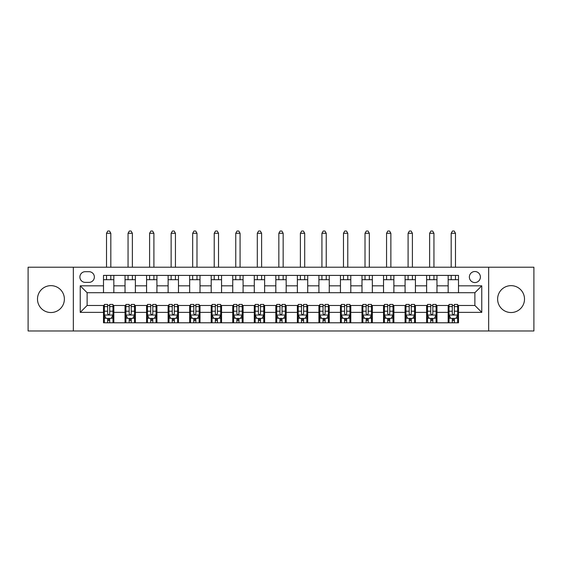 <?xml version="1.0" encoding="UTF-8"?>
<svg xmlns="http://www.w3.org/2000/svg" width="562" height="562" viewBox="0 0 562 562"><rect width="100%" height="100%" fill="white"/><g stroke="black" fill="none" stroke-linecap="round" stroke-linejoin="round"><path stroke-width="0.84" d="M511.069 285.651A13.439 13.439 0 0 0 497.623 299.096A13.439 13.439 0 0 0 511.069 312.535A13.439 13.439 0 0 0 524.508 299.096A13.439 13.439 0 0 0 511.069 285.651M50.931 285.651A13.439 13.439 0 0 0 37.492 299.096A13.439 13.439 0 0 0 50.931 312.535A13.439 13.439 0 0 0 64.377 299.096A13.439 13.439 0 0 0 50.931 285.651M474.876 271.523A5.515 5.515 0 0 0 469.361 277.038A5.515 5.515 0 0 0 474.876 282.553A5.515 5.515 0 0 0 480.391 277.038A5.515 5.515 0 0 0 474.876 271.523M488.659 330.976L533.9 330.976L533.9 267.21L488.659 267.21L488.659 330.976L73.341 330.976L73.341 267.21L28.1 267.21L28.1 330.976L73.341 330.976M85.227 282.377L89.021 282.377A5.339 5.339 0 0 0 94.36 277.038A5.339 5.339 0 0 0 89.021 271.692L85.227 271.692A5.339 5.339 0 0 0 79.888 277.038A5.339 5.339 0 0 0 85.227 282.377M488.659 267.21L73.341 267.21M103.499 312.367L80.233 312.367L80.233 285.826L103.499 285.826L103.499 292.718L87.124 292.718L87.124 305.468L103.499 305.468L103.499 322.792L458.501 322.792L458.501 305.468L474.876 305.468L474.876 292.718L458.501 292.718L458.501 285.826L481.767 285.826L481.767 312.367L458.501 312.367M458.501 285.826L458.501 275.401L103.499 275.401L103.499 285.826M448.167 275.401L448.167 292.718L458.501 292.718M448.167 292.718L103.499 292.718M103.499 305.468L104.356 305.468M107.63 305.468L109.702 305.468M112.976 305.468L113.833 305.468L113.833 322.792M125.902 305.468L113.833 305.468M129.176 305.468L131.241 305.468M134.515 305.468L135.379 305.468L135.379 322.792M147.441 305.468L135.379 305.468M150.714 305.468L152.787 305.468M156.06 305.468L156.917 305.468L156.917 322.792M168.986 305.468L156.917 305.468M172.26 305.468L174.325 305.468M177.599 305.468L178.463 305.468L178.463 322.792M190.525 305.468L178.463 305.468M193.799 305.468L195.864 305.468M199.145 305.468L200.002 305.468L200.002 322.792M212.064 305.468L200.002 305.468M215.337 305.468L217.41 305.468M220.683 305.468L221.547 305.468L221.547 322.792M233.609 305.468L221.547 305.468M236.883 305.468L238.948 305.468M242.222 305.468L243.086 305.468L243.086 322.792M255.148 305.468L243.086 305.468M258.422 305.468L260.494 305.468M263.768 305.468L264.632 305.468L264.632 322.792M276.694 305.468L264.632 305.468M279.967 305.468L282.033 305.468M285.306 305.468L286.17 305.468L286.17 322.792M298.232 305.468L286.17 305.468M301.506 305.468L303.578 305.468M306.852 305.468L307.709 305.468L307.709 322.792M319.778 305.468L307.709 305.468M323.052 305.468L325.117 305.468M328.391 305.468L329.255 305.468L329.255 322.792M341.317 305.468L329.255 305.468M344.59 305.468L346.663 305.468M349.936 305.468L350.793 305.468L350.793 322.792M362.855 305.468L350.793 305.468M366.136 305.468L368.201 305.468M371.475 305.468L372.339 305.468L372.339 322.792M384.401 305.468L372.339 305.468M387.675 305.468L389.74 305.468M393.014 305.468L393.878 305.468L393.878 322.792M405.94 305.468L393.878 305.468M409.213 305.468L411.286 305.468M414.559 305.468L415.423 305.468L415.423 322.792M427.485 305.468L415.423 305.468M430.759 305.468L432.824 305.468M436.098 305.468L436.962 305.468L436.962 322.792M449.024 305.468L436.962 305.468M452.298 305.468L454.37 305.468M457.644 305.468L458.501 305.468M113.833 275.401L113.833 292.718M103.499 279.707L113.833 279.707M103.499 318.485L104.356 318.485M107.63 318.485L109.702 318.485M112.976 318.485L113.833 318.485M125.038 305.468L125.038 322.792M125.038 275.401L125.038 292.718M135.379 275.401L135.379 292.718M125.038 279.707L135.379 279.707M125.038 318.485L125.902 318.485M129.176 318.485L131.241 318.485M134.515 318.485L135.379 318.485M146.577 305.468L146.577 322.792M146.577 318.485L147.441 318.485M150.714 318.485L152.787 318.485M156.06 318.485L156.917 318.485M146.577 275.401L146.577 292.718M156.917 275.401L156.917 292.718M146.577 279.707L156.917 279.707M168.122 305.468L168.122 322.792M168.122 318.485L168.986 318.485M172.26 318.485L174.325 318.485M177.599 318.485L178.463 318.485M168.122 275.401L168.122 292.718M178.463 275.401L178.463 292.718M168.122 279.707L178.463 279.707M189.661 305.468L189.661 322.792M189.661 318.485L190.525 318.485M193.799 318.485L195.864 318.485M199.145 318.485L200.002 318.485M189.661 275.401L189.661 292.718M200.002 275.401L200.002 292.718M189.661 279.707L200.002 279.707M211.207 305.468L211.207 322.792M211.207 318.485L212.064 318.485M215.337 318.485L217.41 318.485M220.683 318.485L221.547 318.485M211.207 275.401L211.207 292.718M221.547 275.401L221.547 292.718M211.207 279.707L221.547 279.707M232.745 305.468L232.745 322.792M232.745 318.485L233.609 318.485M236.883 318.485L238.948 318.485M242.222 318.485L243.086 318.485M232.745 275.401L232.745 292.718M243.086 275.401L243.086 292.718M232.745 279.707L243.086 279.707M254.291 305.468L254.291 322.792M254.291 318.485L255.148 318.485M258.422 318.485L260.494 318.485M263.768 318.485L264.632 318.485M254.291 275.401L254.291 292.718M264.632 275.401L264.632 292.718M254.291 279.707L264.632 279.707M275.83 305.468L275.83 322.792M275.83 318.485L276.694 318.485M279.967 318.485L282.033 318.485M285.306 318.485L286.17 318.485M275.83 275.401L275.83 292.718M286.17 275.401L286.17 292.718M275.83 279.707L286.17 279.707M297.368 305.468L297.368 322.792M297.368 318.485L298.232 318.485M301.506 318.485L303.578 318.485M306.852 318.485L307.709 318.485M297.368 275.401L297.368 292.718M307.709 275.401L307.709 292.718M297.368 279.707L307.709 279.707M318.914 305.468L318.914 322.792M318.914 318.485L319.778 318.485M323.052 318.485L325.117 318.485M328.391 318.485L329.255 318.485M318.914 275.401L318.914 292.718M329.255 275.401L329.255 292.718M318.914 279.707L329.255 279.707M340.453 305.468L340.453 322.792M340.453 318.485L341.317 318.485M344.59 318.485L346.663 318.485M349.936 318.485L350.793 318.485M340.453 275.401L340.453 292.718M350.793 275.401L350.793 292.718M340.453 279.707L350.793 279.707M361.998 305.468L361.998 322.792M361.998 318.485L362.855 318.485M366.136 318.485L368.201 318.485M371.475 318.485L372.339 318.485M361.998 275.401L361.998 292.718M372.339 275.401L372.339 292.718M361.998 279.707L372.339 279.707M383.537 305.468L383.537 322.792M383.537 318.485L384.401 318.485M387.675 318.485L389.74 318.485M393.014 318.485L393.878 318.485M383.537 275.401L383.537 292.718M393.878 275.401L393.878 292.718M383.537 279.707L393.878 279.707M405.083 305.468L405.083 322.792M405.083 318.485L405.94 318.485M409.213 318.485L411.286 318.485M414.559 318.485L415.423 318.485M405.083 275.401L405.083 292.718M415.423 275.401L415.423 292.718M405.083 279.707L415.423 279.707M426.621 305.468L426.621 322.792M426.621 318.485L427.485 318.485M430.759 318.485L432.824 318.485M436.098 318.485L436.962 318.485M426.621 275.401L426.621 292.718M436.962 275.401L436.962 292.718M426.621 279.707L436.962 279.707M448.167 305.468L448.167 322.792M448.167 318.485L449.024 318.485M452.298 318.485L454.37 318.485M457.644 318.485L458.501 318.485M448.167 279.707L458.501 279.707M87.124 292.718L80.233 285.826M87.124 305.468L80.233 312.367M481.767 285.826L474.876 292.718M481.767 312.367L474.876 305.468M107.63 320.551L109.702 320.551M104.356 306.599L107.63 306.599L107.63 304.435L104.356 304.435L104.356 314.952L106.085 318.394L111.248 318.394L112.976 314.952L112.976 304.435L109.702 304.435L109.702 306.599L112.976 306.599M112.976 314.952L112.976 322.792M104.356 314.952L104.356 322.792M109.702 318.394L109.702 322.792M107.63 322.792L107.63 318.394M107.63 306.599L107.63 313.659C108.318 314.987 109.007 314.987 109.702 313.659L109.702 306.599M110.819 279.707L110.819 275.401M110.819 267.21L110.819 233.265L106.513 233.265L106.513 267.21M106.513 279.707L106.513 275.401M106.513 233.265L107.806 231.024L109.527 231.024L110.819 233.265M129.176 320.551L131.241 320.551M125.902 306.599L129.176 306.599L129.176 304.435L125.902 304.435L125.902 314.952L127.623 318.394L132.794 318.394L134.515 314.952L134.515 304.435L131.241 304.435L131.241 306.599L134.515 306.599M134.515 314.952L134.515 322.792M125.902 314.952L125.902 322.792M131.241 318.394L131.241 322.792M129.176 322.792L129.176 318.394M129.176 306.599L129.176 313.659C129.864 314.987 130.553 314.987 131.241 313.659L131.241 306.599M132.365 279.707L132.365 275.401M132.365 267.21L132.365 233.265L128.052 233.265L128.052 267.21M128.052 279.707L128.052 275.401M128.052 233.265L129.344 231.024L131.072 231.024L132.365 233.265M150.714 320.551L152.787 320.551M147.441 306.599L150.714 306.599L150.714 304.435L147.441 304.435L147.441 314.952L149.162 318.394L154.332 318.394L156.06 314.952L156.06 304.435L152.787 304.435L152.787 306.599L156.06 306.599M156.06 314.952L156.06 322.792M147.441 314.952L147.441 322.792M152.787 318.394L152.787 322.792M150.714 322.792L150.714 318.394M150.714 306.599L150.714 313.659C151.403 314.987 152.091 314.987 152.787 313.659L152.787 306.599M153.904 279.707L153.904 275.401M153.904 267.21L153.904 233.265L149.597 233.265L149.597 267.21M149.597 279.707L149.597 275.401M149.597 233.265L150.89 231.024L152.611 231.024L153.904 233.265M172.26 320.551L174.325 320.551M168.986 306.599L172.26 306.599L172.26 304.435L168.986 304.435L168.986 314.952L170.708 318.394L175.878 318.394L177.599 314.952L177.599 304.435L174.325 304.435L174.325 306.599L177.599 306.599M177.599 314.952L177.599 322.792M168.986 314.952L168.986 322.792M174.325 318.394L174.325 322.792M172.26 322.792L172.26 318.394M172.26 306.599L172.26 313.659C172.948 314.987 173.637 314.987 174.325 313.659L174.325 306.599M175.442 279.707L175.442 275.401M175.442 267.21L175.442 233.265L171.136 233.265L171.136 267.21M171.136 279.707L171.136 275.401M171.136 233.265L172.429 231.024L174.15 231.024L175.442 233.265M193.799 320.551L195.864 320.551M190.525 306.599L193.799 306.599L193.799 304.435L190.525 304.435L190.525 314.952L192.246 318.394L197.417 318.394L199.145 314.952L199.145 304.435L195.864 304.435L195.864 306.599L199.145 306.599M199.145 314.952L199.145 322.792M190.525 314.952L190.525 322.792M195.864 318.394L195.864 322.792M193.799 322.792L193.799 318.394M193.799 306.599L193.799 313.659C194.487 314.987 195.176 314.987 195.864 313.659L195.864 306.599M196.988 279.707L196.988 275.401M196.988 267.21L196.988 233.265L192.682 233.265L192.682 267.21M192.682 279.707L192.682 275.401M192.682 233.265L193.974 231.024L195.695 231.024L196.988 233.265M215.337 320.551L217.41 320.551M212.064 306.599L215.337 306.599L215.337 304.435L212.064 304.435L212.064 314.952L213.792 318.394L218.962 318.394L220.683 314.952L220.683 304.435L217.41 304.435L217.41 306.599L220.683 306.599M220.683 314.952L220.683 322.792M212.064 314.952L212.064 322.792M217.41 318.394L217.41 322.792M215.337 322.792L215.337 318.394M215.337 306.599L215.337 313.659C216.026 314.987 216.721 314.987 217.41 313.659L217.41 306.599M218.527 279.707L218.527 275.401M218.527 267.21L218.527 233.265L214.22 233.265L214.22 267.21M214.22 279.707L214.22 275.401M214.22 233.265L215.513 231.024L217.234 231.024L218.527 233.265M236.883 320.551L238.948 320.551M233.609 306.599L236.883 306.599L236.883 304.435L233.609 304.435L233.609 314.952L235.33 318.394L240.501 318.394L242.222 314.952L242.222 304.435L238.948 304.435L238.948 306.599L242.222 306.599M242.222 314.952L242.222 322.792M233.609 314.952L233.609 322.792M238.948 318.394L238.948 322.792M236.883 322.792L236.883 318.394M236.883 306.599L236.883 313.659C237.571 314.987 238.26 314.987 238.948 313.659L238.948 306.599M240.072 279.707L240.072 275.401M240.072 267.21L240.072 233.265L235.759 233.265L235.759 267.21M235.759 279.707L235.759 275.401M235.759 233.265L237.052 231.024L238.78 231.024L240.072 233.265M258.422 320.551L260.494 320.551M255.148 306.599L258.422 306.599L258.422 304.435L255.148 304.435L255.148 314.952L256.876 318.394L262.047 318.394L263.768 314.952L263.768 304.435L260.494 304.435L260.494 306.599L263.768 306.599M263.768 314.952L263.768 322.792M255.148 314.952L255.148 322.792M260.494 318.394L260.494 322.792M258.422 322.792L258.422 318.394M258.422 306.599L258.422 313.659C259.11 314.987 259.799 314.987 260.494 313.659L260.494 306.599M261.611 279.707L261.611 275.401M261.611 267.21L261.611 233.265L257.305 233.265L257.305 267.21M257.305 279.707L257.305 275.401M257.305 233.265L258.597 231.024L260.318 231.024L261.611 233.265M279.967 320.551L282.033 320.551M276.694 306.599L279.967 306.599L279.967 304.435L276.694 304.435L276.694 314.952L278.415 318.394L283.585 318.394L285.306 314.952L285.306 304.435L282.033 304.435L282.033 306.599L285.306 306.599M285.306 314.952L285.306 322.792M276.694 314.952L276.694 322.792M282.033 318.394L282.033 322.792M279.967 322.792L279.967 318.394M279.967 306.599L279.967 313.659C280.656 314.987 281.344 314.987 282.033 313.659L282.033 306.599M283.157 279.707L283.157 275.401M283.157 267.21L283.157 233.265L278.843 233.265L278.843 267.21M278.843 279.707L278.843 275.401M278.843 233.265L280.136 231.024L281.864 231.024L283.157 233.265M301.506 320.551L303.578 320.551M298.232 306.599L301.506 306.599L301.506 304.435L298.232 304.435L298.232 314.952L299.953 318.394L305.124 318.394L306.852 314.952L306.852 304.435L303.578 304.435L303.578 306.599L306.852 306.599M306.852 314.952L306.852 322.792M298.232 314.952L298.232 322.792M303.578 318.394L303.578 322.792M301.506 322.792L301.506 318.394M301.506 306.599L301.506 313.659C302.194 314.987 302.883 314.987 303.578 313.659L303.578 306.599M304.695 279.707L304.695 275.401M304.695 267.21L304.695 233.265L300.389 233.265L300.389 267.21M300.389 279.707L300.389 275.401M300.389 233.265L301.682 231.024L303.403 231.024L304.695 233.265M323.052 320.551L325.117 320.551M319.778 306.599L323.052 306.599L323.052 304.435L319.778 304.435L319.778 314.952L321.499 318.394L326.67 318.394L328.391 314.952L328.391 304.435L325.117 304.435L325.117 306.599L328.391 306.599M328.391 314.952L328.391 322.792M319.778 314.952L319.778 322.792M325.117 318.394L325.117 322.792M323.052 322.792L323.052 318.394M323.052 306.599L323.052 313.659C323.74 314.987 324.429 314.987 325.117 313.659L325.117 306.599M326.241 279.707L326.241 275.401M326.241 267.21L326.241 233.265L321.928 233.265L321.928 267.21M321.928 279.707L321.928 275.401M321.928 233.265L323.22 231.024L324.948 231.024L326.241 233.265M344.59 320.551L346.663 320.551M341.317 306.599L344.59 306.599L344.59 304.435L341.317 304.435L341.317 314.952L343.038 318.394L348.208 318.394L349.936 314.952L349.936 304.435L346.663 304.435L346.663 306.599L349.936 306.599M349.936 314.952L349.936 322.792M341.317 314.952L341.317 322.792M346.663 318.394L346.663 322.792M344.59 322.792L344.59 318.394M344.59 306.599L344.59 313.659C345.279 314.987 345.967 314.987 346.663 313.659L346.663 306.599M347.78 279.707L347.78 275.401M347.78 267.21L347.78 233.265L343.473 233.265L343.473 267.21M343.473 279.707L343.473 275.401M343.473 233.265L344.766 231.024L346.487 231.024L347.78 233.265M366.136 320.551L368.201 320.551M362.855 306.599L366.136 306.599L366.136 304.435L362.855 304.435L362.855 314.952L364.583 318.394L369.754 318.394L371.475 314.952L371.475 304.435L368.201 304.435L368.201 306.599L371.475 306.599M371.475 314.952L371.475 322.792M362.855 314.952L362.855 322.792M368.201 318.394L368.201 322.792M366.136 322.792L366.136 318.394M366.136 306.599L366.136 313.659C366.824 314.987 367.513 314.987 368.201 313.659L368.201 306.599M369.318 279.707L369.318 275.401M369.318 267.21L369.318 233.265L365.012 233.265L365.012 267.21M365.012 279.707L365.012 275.401M365.012 233.265L366.305 231.024L368.026 231.024L369.318 233.265M387.675 320.551L389.74 320.551M384.401 306.599L387.675 306.599L387.675 304.435L384.401 304.435L384.401 314.952L386.122 318.394L391.293 318.394L393.014 314.952L393.014 304.435L389.74 304.435L389.74 306.599L393.014 306.599M393.014 314.952L393.014 322.792M384.401 314.952L384.401 322.792M389.74 318.394L389.74 322.792M387.675 322.792L387.675 318.394M387.675 306.599L387.675 313.659C388.363 314.987 389.052 314.987 389.74 313.659L389.74 306.599M390.864 279.707L390.864 275.401M390.864 267.21L390.864 233.265L386.558 233.265L386.558 267.21M386.558 279.707L386.558 275.401M386.558 233.265L387.85 231.024L389.571 231.024L390.864 233.265M409.213 320.551L411.286 320.551M405.94 306.599L409.213 306.599L409.213 304.435L405.94 304.435L405.94 314.952L407.668 318.394L412.838 318.394L414.559 314.952L414.559 304.435L411.286 304.435L411.286 306.599L414.559 306.599M414.559 314.952L414.559 322.792M405.94 314.952L405.94 322.792M411.286 318.394L411.286 322.792M409.213 322.792L409.213 318.394M409.213 306.599L409.213 313.659C409.902 314.987 410.597 314.987 411.286 313.659L411.286 306.599M412.403 279.707L412.403 275.401M412.403 267.21L412.403 233.265L408.096 233.265L408.096 267.21M408.096 279.707L408.096 275.401M408.096 233.265L409.389 231.024L411.11 231.024L412.403 233.265M430.759 320.551L432.824 320.551M427.485 306.599L430.759 306.599L430.759 304.435L427.485 304.435L427.485 314.952L429.206 318.394L434.377 318.394L436.098 314.952L436.098 304.435L432.824 304.435L432.824 306.599L436.098 306.599M436.098 314.952L436.098 322.792M427.485 314.952L427.485 322.792M432.824 318.394L432.824 322.792M430.759 322.792L430.759 318.394M430.759 306.599L430.759 313.659C431.447 314.987 432.136 314.987 432.824 313.659L432.824 306.599M433.948 279.707L433.948 275.401M433.948 267.21L433.948 233.265L429.635 233.265L429.635 267.21M429.635 279.707L429.635 275.401M429.635 233.265L430.928 231.024L432.656 231.024L433.948 233.265M452.298 320.551L454.37 320.551M449.024 306.599L452.298 306.599L452.298 304.435L449.024 304.435L449.024 314.952L450.752 318.394L455.915 318.394L457.644 314.952L457.644 304.435L454.37 304.435L454.37 306.599L457.644 306.599M457.644 314.952L457.644 322.792M449.024 314.952L449.024 322.792M454.37 318.394L454.37 322.792M452.298 322.792L452.298 318.394M452.298 306.599L452.298 313.659C452.986 314.987 453.674 314.987 454.37 313.659L454.37 306.599M455.487 279.707L455.487 275.401M455.487 267.21L455.487 233.265L451.181 233.265L451.181 267.21M451.181 279.707L451.181 275.401M451.181 233.265L452.473 231.024L454.194 231.024L455.487 233.265M125.038 312.367L113.833 312.367M125.038 285.826L113.833 285.826M146.577 285.826L135.379 285.826M146.577 312.367L135.379 312.367M168.122 285.826L156.917 285.826M168.122 312.367L156.917 312.367M189.661 285.826L178.463 285.826M189.661 312.367L178.463 312.367M211.207 285.826L200.002 285.826M211.207 312.367L200.002 312.367M232.745 285.826L221.547 285.826M232.745 312.367L221.547 312.367M254.291 285.826L243.086 285.826M254.291 312.367L243.086 312.367M275.83 285.826L264.632 285.826M275.83 312.367L264.632 312.367M297.368 285.826L286.17 285.826M297.368 312.367L286.17 312.367M318.914 285.826L307.709 285.826M318.914 312.367L307.709 312.367M340.453 285.826L329.255 285.826M340.453 312.367L329.255 312.367M361.998 285.826L350.793 285.826M361.998 312.367L350.793 312.367M383.537 285.826L372.339 285.826M383.537 312.367L372.339 312.367M405.083 285.826L393.878 285.826M405.083 312.367L393.878 312.367M426.621 285.826L415.423 285.826M426.621 312.367L415.423 312.367M448.167 285.826L436.962 285.826M448.167 312.367L436.962 312.367M104.399 315.036L112.934 315.036M112.976 318.19L111.353 318.19M105.979 318.19L104.356 318.19M109.702 311.215L112.976 311.215M104.356 311.215L107.63 311.215M107.63 319.455L109.702 319.455M125.944 315.036L134.473 315.036M134.515 318.19L132.899 318.19M127.518 318.19L125.902 318.19M131.241 311.215L134.515 311.215M125.902 311.215L129.176 311.215M129.176 319.455L131.241 319.455M147.483 315.036L156.018 315.036M156.06 318.19L154.438 318.19M149.063 318.19L147.441 318.19M152.787 311.215L156.06 311.215M147.441 311.215L150.714 311.215M150.714 319.455L152.787 319.455M169.029 315.036L177.557 315.036M177.599 318.19L175.976 318.19M170.602 318.19L168.986 318.19M174.325 311.215L177.599 311.215M168.986 311.215L172.26 311.215M172.26 319.455L174.325 319.455M190.567 315.036L199.096 315.036M199.145 318.19L197.522 318.19M192.148 318.19L190.525 318.19M195.864 311.215L199.145 311.215M190.525 311.215L193.799 311.215M193.799 319.455L195.864 319.455M212.113 315.036L220.641 315.036M220.683 318.19L219.061 318.19M213.686 318.19L212.064 318.19M217.41 311.215L220.683 311.215M212.064 311.215L215.337 311.215M215.337 319.455L217.41 319.455M233.652 315.036L242.18 315.036M242.222 318.19L240.606 318.19M235.225 318.19L233.609 318.19M238.948 311.215L242.222 311.215M233.609 311.215L236.883 311.215M236.883 319.455L238.948 319.455M255.19 315.036L263.726 315.036M263.768 318.19L262.145 318.19M256.771 318.19L255.148 318.19M260.494 311.215L263.768 311.215M255.148 311.215L258.422 311.215M258.422 319.455L260.494 319.455M276.736 315.036L285.264 315.036M285.306 318.19L283.691 318.19M278.309 318.19L276.694 318.19M282.033 311.215L285.306 311.215M276.694 311.215L279.967 311.215M279.967 319.455L282.033 319.455M298.274 315.036L306.81 315.036M306.852 318.19L305.229 318.19M299.855 318.19L298.232 318.19M303.578 311.215L306.852 311.215M298.232 311.215L301.506 311.215M301.506 319.455L303.578 319.455M319.82 315.036L328.349 315.036M328.391 318.19L326.775 318.19M321.394 318.19L319.778 318.19M325.117 311.215L328.391 311.215M319.778 311.215L323.052 311.215M323.052 319.455L325.117 319.455M341.359 315.036L349.887 315.036M349.936 318.19L348.314 318.19M342.939 318.19L341.317 318.19M346.663 311.215L349.936 311.215M341.317 311.215L344.59 311.215M344.59 319.455L346.663 319.455M362.904 315.036L371.433 315.036M371.475 318.19L369.852 318.19M364.478 318.19L362.855 318.19M368.201 311.215L371.475 311.215M362.855 311.215L366.136 311.215M366.136 319.455L368.201 319.455M384.443 315.036L392.971 315.036M393.014 318.19L391.398 318.19M386.024 318.19L384.401 318.19M389.74 311.215L393.014 311.215M384.401 311.215L387.675 311.215M387.675 319.455L389.74 319.455M405.982 315.036L414.517 315.036M414.559 318.19L412.937 318.19M407.562 318.19L405.94 318.19M411.286 311.215L414.559 311.215M405.94 311.215L409.213 311.215M409.213 319.455L411.286 319.455M427.527 315.036L436.056 315.036M436.098 318.19L434.482 318.19M429.101 318.19L427.485 318.19M432.824 311.215L436.098 311.215M427.485 311.215L430.759 311.215M430.759 319.455L432.824 319.455M449.066 315.036L457.601 315.036M457.644 318.19L456.021 318.19M450.647 318.19L449.024 318.19M454.37 311.215L457.644 311.215M449.024 311.215L452.298 311.215M452.298 319.455L454.37 319.455"/></g></svg>
